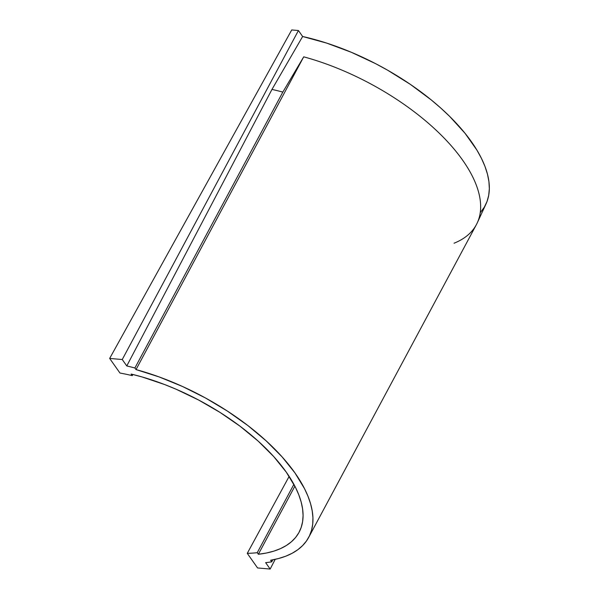 <?xml version="1.0" encoding="UTF-8"?>
<svg xmlns="http://www.w3.org/2000/svg" width="599" height="599" viewBox="0 0 599 599"><rect width="100%" height="100%" fill="white"/><g stroke="black" fill="none" stroke-linecap="round" stroke-linejoin="round"><path stroke-width="0.9" d="M480.57 212.301L484.306 207.187L487.024 201.519L488.702 195.334L489.338 188.678L488.926 181.602L487.466 174.152L484.965 166.387L481.439 158.368L476.931 150.139L465.056 133.322L449.699 116.438L440.842 108.12L431.295 99.966L410.382 84.392L387.568 70.165L375.663 63.689L351.261 52.255L326.68 43.106L302.637 36.502L271.968 89.416A162.471 75.272 28.2 0 1 282.833 92.089L303.715 56.838A159.993 74.126 28.2 0 1 477.276 222.843L485.991 203.989A158.765 73.557 -151.8 0 0 302.637 36.502L298.429 30.534L122.248 359.527L109.662 358.434L291.72 29.95L109.662 358.434L119.965 373.035A146.635 67.934 28.2 0 1 132.259 375.64L131.144 374.061A149.114 69.08 28.2 0 1 299.081 532.264A149.114 69.08 28.2 0 1 258.364 554.262L266.458 553.012L273.863 551.125L280.519 548.609L286.382 545.479L291.421 541.766L295.584 537.498L298.856 532.691L301.2 527.39L302.615 521.624L303.079 515.447L302.592 508.888L301.162 501.999L298.796 494.826L295.509 487.429L286.27 472.139L273.713 456.558L258.191 441.126L240.124 426.271L220.035 412.419L198.479 399.945L176.054 389.2L164.718 384.573L142.188 376.981L131.144 374.061L132.259 375.64A146.635 67.934 -151.8 0 0 119.965 373.035L109.662 358.434L122.248 359.527L126.778 365.944A162.471 75.272 28.2 0 1 134.895 367.988L136.025 369.583L159.147 376.936L182.485 386.475L205.442 397.961L227.425 411.101L247.866 425.545L266.233 440.924L282.062 456.842L294.933 472.888L304.517 488.657L307.998 496.301L310.567 503.722L312.214 510.872L312.933 517.708L312.708 524.177L311.54 530.25L309.451 535.88L306.441 541.024L302.532 545.659L297.755 549.755L292.132 553.281L285.708 556.216L278.52 558.538L270.621 560.237L271.744 561.832A162.471 75.272 28.2 0 1 265.634 562.641L270.164 569.05L257.57 567.949L247.267 553.349A146.635 67.934 -151.8 0 0 257.248 552.69L258.364 554.262L294.873 486.171L258.364 554.262L257.248 552.69L293.899 484.336L257.248 552.69A146.635 67.934 28.2 0 1 247.267 553.349L289.152 476.385M477.276 222.843A159.993 74.126 28.2 0 1 454.079 243.201M308.68 537.408L476.37 224.662A159.993 74.126 -151.8 0 0 303.715 56.838L136.025 369.583A159.993 74.126 28.2 0 1 308.68 537.408A159.993 74.126 28.2 0 1 270.621 560.237L271.744 561.832L272.815 559.84L271.744 561.832A162.471 75.272 28.2 0 1 265.634 562.641L270.164 569.05L257.57 567.949L247.267 553.349M298.429 30.534L291.72 29.95L298.429 30.534L302.637 36.502L271.968 89.416L126.778 365.944L271.968 89.416A162.471 75.272 -151.8 0 1 282.833 92.089L303.715 56.838L136.025 369.583L134.895 367.988L282.833 92.089L134.895 367.988A162.471 75.272 28.2 0 0 126.778 365.944L122.248 359.527L298.429 30.534M270.164 569.05L275.188 559.346L270.164 569.05M132.259 375.64L132.881 374.48L132.259 375.64"/></g></svg>
